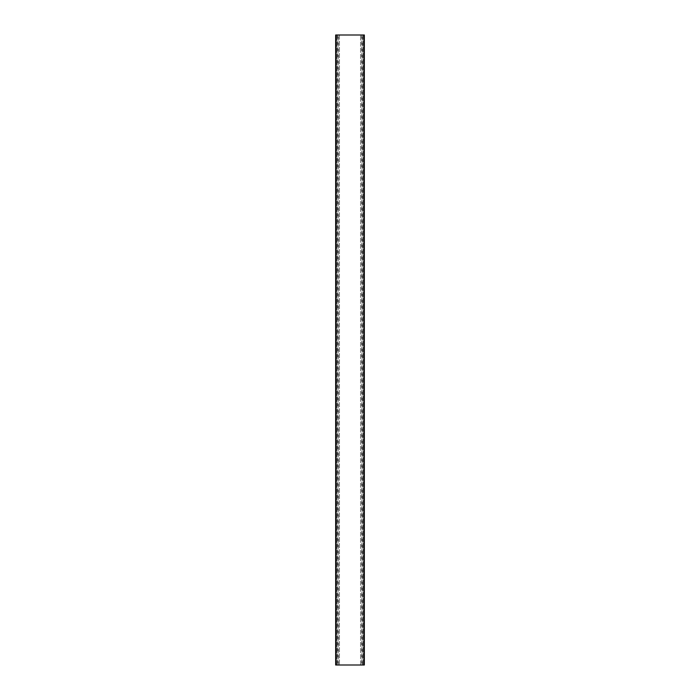 <?xml version="1.0" encoding="UTF-8"?>
<svg xmlns="http://www.w3.org/2000/svg" width="700" height="700" viewBox="0 0 700 700"><rect width="100%" height="100%" fill="white"/><g stroke="black" fill="none" stroke-linecap="round" stroke-linejoin="round"><path stroke-width="0.53" stroke-dasharray="3.5 2.62" d="M363.86 35L362.915 35L363.86 35L363.86 665L362.915 665L363.86 665M364.332 35L335.668 35M336.14 35L337.085 35L336.14 35L336.14 665L337.085 665L336.14 665M335.668 665L364.332 665M360.553 665L360.553 35L360.553 665M339.447 35L339.447 665L339.447 35M337.085 665L337.085 35L337.085 665M362.915 35L362.915 665L362.915 35M362.145 665L362.145 35M337.855 35L337.855 665M338.345 665L338.345 35M361.655 35L361.655 665"/><path stroke-width="1.05" d="M336.14 665L336.14 35L363.86 35L363.86 665L335.668 665L335.668 35L336.14 35M363.86 35L364.332 35L364.332 665L363.86 665"/></g></svg>
